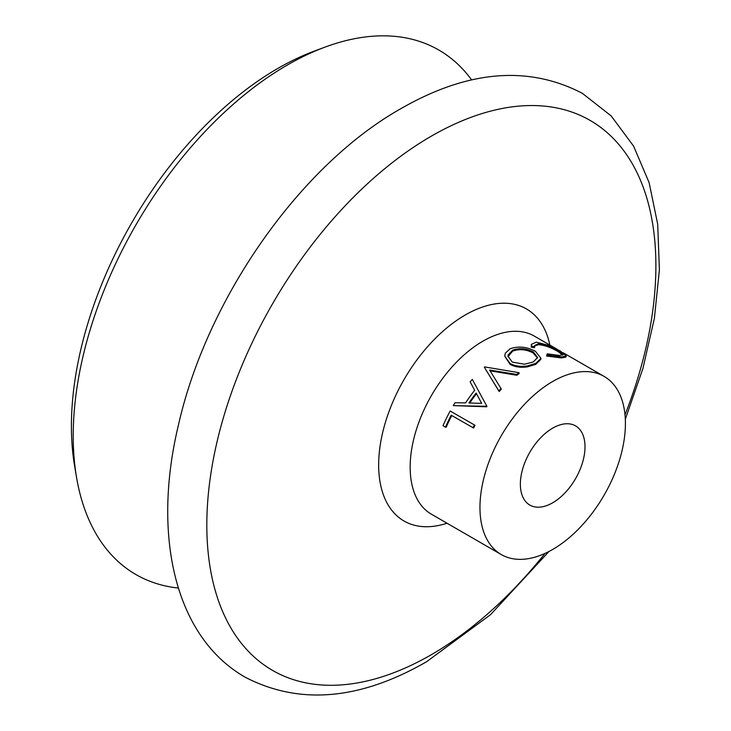 <?xml version="1.0" encoding="UTF-8"?>
<svg xmlns="http://www.w3.org/2000/svg" width="731" height="731" viewBox="0 0 731 731"><rect width="100%" height="100%" fill="white"/><g stroke="black" fill="none" stroke-linecap="round" stroke-linejoin="round"><path stroke-width="1.1" d="M537.513 358.062L533.164 352.972C526.265 349.345 519.421 348.733 512.632 351.127L508.027 356.682M505.295 353.201L510.128 348.76C518.581 345.891 527.024 346.759 535.467 351.346L540.958 358.364L535.814 363.38L527.343 365.92C520.691 366.935 514.935 366.13 510.055 363.499L504.746 356.143L505.295 353.201M512.705 350.158L508.173 354.864L507.999 356.244L512.248 362.064L524.401 364.23L533.219 362L537.632 357.541L533.347 351.958C526.448 348.331 519.567 347.728 512.705 350.158L512.632 351.127M471.669 79.981A302.844 174.846 120 0 0 324.948 47.149A302.844 174.846 120 0 0 287.365 65.013A302.844 174.846 120 0 0 76.545 477.407A302.844 174.846 120 0 0 178.337 588.053M324.948 47.149L314.193 51.152A292.062 168.623 120 0 0 277.935 68.376A292.062 168.623 120 0 0 74.626 466.086L76.545 477.407M552.682 502.791A45.715 26.389 120 0 0 582.543 462.513A45.715 26.389 120 0 0 575.544 425.881A45.715 26.389 120 0 0 552.682 428.147A45.715 26.389 120 0 0 522.82 468.425A45.715 26.389 120 0 0 529.829 505.057A45.715 26.389 120 0 0 552.682 502.791M519.037 372.682A103.994 60.043 120 0 0 516.707 374.427L489.624 370.023L501 388.545A103.994 60.043 120 0 0 498.825 390.847L484.333 367.19A103.994 60.043 120 0 1 484.644 366.916L519.037 372.682L519.147 373.55A102.852 59.385 120 0 0 516.835 375.268L489.843 370.791M501 388.545L501.302 389.23A102.852 59.385 120 0 0 499.154 391.514L484.333 367.19M486.709 406.783L453.275 405.623A103.994 60.043 120 0 1 455.029 402.726L465.556 402.909A103.994 60.043 120 0 1 474.666 390.327L470.152 381.874A103.994 60.043 120 0 1 472.299 379.389L486.965 406.436A102.852 59.385 120 0 0 486.709 406.783L486.252 406.29L453.275 405.623M445.499 427.151L443.013 425.707A103.994 60.043 120 0 1 450.195 411.023L475.031 425.314A102.852 59.385 120 0 0 473.578 428.019L451.21 415.199A103.994 60.043 120 0 0 445.499 427.151L446.166 427.279A102.852 59.385 120 0 1 451.785 415.528M552.682 381.491A102.852 59.385 120 0 0 485.494 472.125A102.852 59.385 120 0 0 501.256 554.546A102.852 59.385 120 0 0 552.682 549.447A102.852 59.385 120 0 0 619.879 458.812A102.852 59.385 120 0 0 604.108 376.401A102.852 59.385 120 0 0 552.682 381.491M540.958 358.364L540.785 359.414L535.741 364.358L527.343 366.861C520.737 367.839 514.999 367.017 510.119 364.394L504.746 356.143M562.687 355.065L558.027 351.593C551.11 347.517 544.586 345.206 538.445 344.666L534.699 345.927M558.493 350.56C551.567 346.476 545.006 344.164 538.811 343.616L534.772 345.397L534.525 347.682L531.282 347.179L531.364 344.383L536.307 342.181L549.264 345.498L560.439 351.108L566.333 356.034L561.819 356.902L561.463 357.943L546.614 356.034L547.227 353.822L559.453 355.458L563.208 354.617L558.493 350.56L558.027 351.593M566.333 356.034L565.895 357.084L561.463 357.943M538.811 343.616L538.445 344.666M534.8 346.649L531.528 346.147L531.282 347.179M531.528 346.147L531.364 344.383M561.819 356.902L546.861 355.001M510.055 363.499L510.119 364.394M535.814 363.38L535.741 364.358M533.164 352.972L533.347 351.958M516.707 374.427L516.835 375.268M498.825 390.847L499.154 391.514M472.299 379.389L486.965 406.436M468.946 402.982L481.674 403.357L476.128 393.059A103.994 60.043 120 0 0 468.946 402.982M476.475 393.707A102.852 59.385 120 0 0 469.731 403M450.195 411.023L475.031 425.314M474.437 425.022A103.994 60.043 120 0 0 472.966 427.763M549.867 345.078A122.433 70.688 120 0 0 465.227 315.006A122.433 70.688 120 0 0 379.142 454.106A122.433 70.688 120 0 0 447.016 523.222M557.232 349.327L534.315 336.096A102.852 59.385 120 0 0 482.889 341.194A102.852 59.385 120 0 0 415.692 431.829A102.852 59.385 120 0 0 431.464 514.24L501.256 554.546M625.005 414.842A317.546 183.335 120 0 0 626.202 154.086A317.546 183.335 120 0 0 431.354 136.14A317.546 183.335 120 0 0 206.818 525.05A317.546 183.335 120 0 0 431.354 654.693A317.546 183.335 120 0 0 545.006 553.413M625.316 419.247L642.905 368.543L654.391 318.314L659.399 269.821L657.699 224.253L649.137 182.668L633.603 146.136L611.134 115.873L582.26 93.266C528.065 65.15 467.593 70.295 400.835 108.691C299.948 165.526 206.983 298.55 178.492 424.802C152.057 534.498 174.298 636.646 245.132 677.18C299.326 705.296 359.798 700.152 426.548 661.756L490.501 614.698L548.972 551.485M563.053 352.689L604.108 376.401"/></g></svg>
